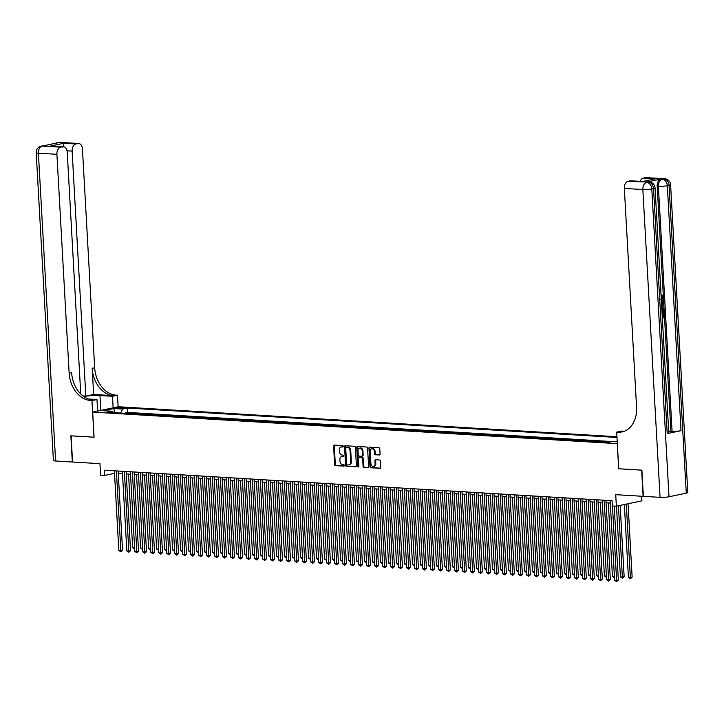 <?xml version="1.0" encoding="UTF-8"?>
<svg xmlns="http://www.w3.org/2000/svg" width="724" height="724" viewBox="0 0 724 724"><rect width="100%" height="100%" fill="white"/><g stroke="black" fill="none" stroke-linecap="round" stroke-linejoin="round"><path stroke-width="1.09" d="M343.248 446.337A0.724 0.543 -101.8 0 0 342.66 445.577L334.316 445.079A1.041 0.778 -101.8 0 0 333.592 446.056L334.624 464.555A1.041 0.778 -101.8 0 0 335.465 465.632L343.81 466.129A0.724 0.543 -101.8 0 0 343.728 464.69L342.651 464.627A3.321 2.48 -101.8 0 1 339.954 461.188L339.864 459.649A3.321 2.48 -101.8 0 1 341.701 456.545A3.321 2.48 -101.8 0 1 342.199 456.509L343.276 456.572A0.724 0.543 -101.8 0 0 343.194 455.134L342.117 455.07A3.321 2.48 -101.8 0 1 339.42 451.631L339.33 450.093A3.321 2.48 -101.8 0 1 341.167 446.989A3.321 2.48 -101.8 0 1 341.665 446.952L342.742 447.016A0.724 0.543 -101.8 0 0 343.248 446.337M379.349 455.007A1.041 0.778 -101.8 0 0 380.073 454.029L379.783 448.835A1.041 0.778 -101.8 0 0 378.942 447.758L369.683 447.206A1.041 0.778 -101.8 0 0 368.95 448.183L369.991 466.681A1.041 0.778 -101.8 0 0 370.833 467.758L380.091 468.31A1.041 0.778 -101.8 0 0 380.815 467.333L380.471 461.061A1.041 0.778 -101.8 0 0 379.629 459.993L375.666 459.749A1.041 0.778 -101.8 0 0 374.932 460.736L375.104 463.84A2.778 2.072 -101.8 0 1 373.575 466.437A2.778 2.072 -101.8 0 1 370.905 463.586L370.226 451.414A2.778 2.072 -101.8 0 1 371.756 448.817A2.778 2.072 -101.8 0 1 374.426 451.667L374.543 453.695A1.041 0.778 -101.8 0 0 375.385 454.772L379.648 454.944M80.744 393.974L67.223 152.149A6.344 4.145 93.4 0 0 63.468 146.682L50.743 146.013L63.92 143.262L75.92 143.976L77.957 143.551L59.44 142.438L42.182 146.049L60.698 147.162A6.344 4.145 93.4 0 0 56.906 154.312L38.399 153.198L55.603 460.998L72.319 462.002L70.852 435.83L94.084 437.206L71.097 435.839L72.554 462.012L99.948 463.659L100.591 475.179L104.591 475.415L104.292 470.184L612.079 500.718L612.368 505.949L616.368 506.194L641.907 500.845L641.645 496.23M618.739 468.745L641.654 470.148L643.111 496.32L615.726 494.673L616.368 506.194M618.658 468.763L617.255 443.64L92.681 412.101L118.22 406.752L616.948 436.735M94.084 437.224L92.681 412.101M355.375 447.369A1.041 0.778 -101.8 0 0 354.534 446.292L345.267 445.74A1.041 0.778 -101.8 0 0 344.543 446.717L345.574 465.215A1.041 0.778 -101.8 0 0 346.416 466.292L355.683 466.844A1.041 0.778 -101.8 0 0 356.407 465.867L355.375 447.369M357.475 446.473L366.733 447.025A1.041 0.778 -101.8 0 1 367.575 448.102L368.616 466.6A1.041 0.778 -101.8 0 1 367.882 467.577L363.919 467.342A1.041 0.778 -101.8 0 1 363.077 466.265L362.661 458.763A1.041 0.778 -101.8 0 0 361.819 457.695L359.185 457.532A1.041 0.778 -101.8 0 0 358.461 458.509L358.896 466.319A0.724 0.543 -101.8 0 1 357.801 466.256L356.751 447.45A1.041 0.778 -101.8 0 1 357.475 446.473M609.536 442.02L605.273 442.192M600.467 441.902L597.273 441.712M592.476 441.423L589.282 441.233M584.476 440.943L581.281 440.753M576.485 440.464L573.29 440.273M568.485 439.984L565.29 439.794M560.485 439.504L557.29 439.305M552.493 439.016L549.299 438.825M544.493 438.536L541.299 438.346M536.502 438.056L533.307 437.866M528.502 437.577L525.307 437.387M520.502 437.097L517.307 436.907M512.511 436.617L509.316 436.427M504.51 436.138L501.316 435.938M496.519 435.658L493.325 435.459M488.519 435.169L485.324 434.979M480.519 434.69L477.324 434.5M472.528 434.21L469.333 434.02M464.527 433.73L461.333 433.54M456.536 433.251L453.342 433.061M448.536 432.771L445.341 432.581M440.536 432.291L437.341 432.092M432.545 431.812L429.35 431.613M424.545 431.323L421.35 431.133M416.553 430.843L413.359 430.653M408.553 430.364L405.359 430.174M400.553 429.884L397.358 429.694M392.562 429.404L389.367 429.214M384.562 428.925L381.367 428.735M376.571 428.445L373.376 428.246M368.57 427.965L365.376 427.766M360.57 427.477L357.375 427.287M352.579 426.997L349.384 426.807M344.579 426.517L341.384 426.327M336.588 426.038L333.393 425.848M328.587 425.558L325.393 425.368M320.587 425.079L317.393 424.888M312.596 424.599L309.401 424.4M304.596 424.11L301.401 423.92M296.605 423.631L293.41 423.44M288.604 423.151L285.41 422.961M280.604 422.671L277.41 422.481M272.613 422.192L269.418 422.002M264.613 421.712L261.418 421.522M256.622 421.232L253.427 421.033M248.622 420.753L245.427 420.553M240.621 420.264L237.427 420.074M232.63 419.784L229.436 419.594M224.63 419.305L221.435 419.115M216.639 418.825L213.444 418.635M208.639 418.345L205.444 418.155M200.638 417.866L197.444 417.676M192.647 417.386L189.453 417.187M184.647 416.906L181.453 416.707M176.656 416.418L173.461 416.228M168.656 415.938L165.461 415.748M160.656 415.458L157.461 415.268M152.664 414.979L149.47 414.789M144.664 414.499L141.47 414.309M136.673 414.019L131.868 413.73M117.659 408.354L124.836 407.829L121.94 407.458L116.528 408.092L117.659 408.354M616.993 437.468L127.524 408.037L122.691 409.051L120.564 413.051M617.219 441.613L612.785 441.341L607.952 442.355L107.369 412.255L112.202 411.241L103.405 410.716L113.894 408.517L122.691 409.051M139.868 414.209L141.442 413.875M147.868 414.689L149.443 414.363M155.859 415.169L157.443 414.843M163.859 415.648L165.434 415.323M171.85 416.137L173.434 415.802M179.851 416.617L181.425 416.282M187.851 417.096L189.426 416.762M195.842 417.576L197.426 417.241M203.842 418.056L205.417 417.73M211.833 418.535L213.417 418.21M219.834 419.015L221.408 418.689M227.834 419.495L229.408 419.169M235.825 419.983L237.409 419.649M243.825 420.463L245.4 420.128M251.816 420.943L253.4 420.608M259.816 421.422L261.391 421.087M267.817 421.902L269.391 421.576M275.808 422.382L277.392 422.056M283.808 422.861L285.383 422.535M291.799 423.341L293.383 423.015M299.799 423.83L301.374 423.495M307.8 424.309L309.374 423.974M315.791 424.789L317.374 424.454M323.791 425.269L325.366 424.934M331.782 425.748L333.366 425.422M339.782 426.228L341.357 425.902M347.782 426.708L349.357 426.382M355.774 427.196L357.357 426.861M363.774 427.676L365.349 427.341M371.765 428.156L373.349 427.821M379.765 428.635L381.34 428.3M387.765 429.115L389.34 428.78M395.757 429.594L397.34 429.269M403.757 430.074L405.331 429.748M411.748 430.554L413.332 430.228M419.748 431.042L421.323 430.708M427.748 431.522L429.323 431.187M435.739 432.002L437.323 431.667M443.74 432.481L445.314 432.147M451.731 432.961L453.315 432.635M459.731 433.441L461.306 433.115M467.731 433.92L469.306 433.595M475.722 434.4L477.306 434.074M483.723 434.889L485.297 434.554M491.714 435.368L493.297 435.034M499.714 435.848L501.289 435.513M507.714 436.328L509.289 435.993M515.705 436.807L517.289 436.482M523.705 437.287L525.28 436.961M531.697 437.767L533.28 437.441M539.697 438.246L541.271 437.92M547.697 438.735L549.272 438.4M555.688 439.215L557.272 438.88M563.688 439.694L565.263 439.359M571.679 440.174L573.263 439.839M579.68 440.654L581.254 440.328M587.68 441.133L589.255 440.807M595.671 441.613L597.255 441.287M603.671 442.102L605.246 441.767M611.843 441.54L127.768 412.436L125.451 412.915L130.248 413.205L128.673 413.54M118.256 473.451L122.51 473.704M126.257 473.93L130.501 474.184M134.257 474.41L138.501 474.663M142.248 474.89L146.492 475.152M150.248 475.369L154.493 475.632M158.239 475.858L162.493 476.111M166.239 476.338L170.484 476.591M174.24 476.817L178.484 477.071M182.231 477.297L186.475 477.55M190.231 477.777L194.475 478.03M198.222 478.256L202.476 478.51M206.222 478.736L210.467 478.998M214.223 479.216L218.467 479.478M222.214 479.704L226.458 479.958M230.214 480.184L234.458 480.437M238.205 480.664L242.459 480.917M246.205 481.143L250.45 481.397M254.205 481.623L258.45 481.876M262.197 482.103L266.441 482.356M270.197 482.582L274.441 482.845M278.188 483.071L282.441 483.324M286.188 483.551L290.433 483.804M294.188 484.03L298.433 484.284M302.179 484.51L306.424 484.763M310.18 484.99L314.424 485.243M318.171 485.469L322.424 485.723M326.171 485.949L330.416 486.211M334.171 486.428L338.416 486.691M342.162 486.917L346.407 487.171M350.163 487.397L354.407 487.65M358.154 487.876L362.407 488.13M366.154 488.356L370.398 488.609M374.154 488.836L378.399 489.089M382.145 489.315L386.39 489.569M390.146 489.795L394.39 490.058M398.137 490.275L402.39 490.537M406.137 490.763L410.381 491.017M414.137 491.243L418.382 491.496M422.128 491.723L426.373 491.976M430.128 492.202L434.373 492.456M438.12 492.682L442.373 492.935M446.12 493.162L450.364 493.415M454.12 493.641L458.364 493.904M462.111 494.121L466.356 494.383M470.111 494.61L474.356 494.863M478.102 495.089L482.356 495.343M486.103 495.569L490.347 495.822M494.103 496.049L498.347 496.302M502.094 496.528L506.338 496.782M510.094 497.008L514.339 497.261M518.085 497.488L522.339 497.75M526.086 497.976L530.33 498.23M534.086 498.456L538.33 498.709M542.077 498.936L546.321 499.189M550.077 499.415L554.322 499.669M558.068 499.895L562.322 500.148M566.068 500.375L570.313 500.628M574.069 500.854L578.313 501.117M582.06 501.334L586.304 501.596M590.06 501.822L594.304 502.076M598.051 502.302L602.305 502.556M606.051 502.782L610.296 503.035M104.591 475.415L114.519 473.342M127.768 412.436L127.524 408.037M113.333 412.617L112.202 411.241M114.455 412.68L113.894 408.517M343.095 446.853L342.352 446.808A3.321 2.48 -101.8 0 0 341.855 446.844A3.321 2.48 -101.8 0 0 341.511 446.952M342.054 456.509A3.321 2.48 -101.8 0 1 342.389 456.401A3.321 2.48 -101.8 0 1 342.886 456.364L343.628 456.41M334.569 445.097A1.041 0.778 -101.8 0 0 334.28 445.912L335.321 464.41A1.041 0.778 -101.8 0 0 336.162 465.487L344.172 465.966M345.52 445.749A1.041 0.778 -101.8 0 0 345.23 446.572L346.262 465.07A1.041 0.778 -101.8 0 0 347.113 466.147L356.118 466.69M346.217 447.224A0.724 0.543 -101.8 0 0 345.701 447.912L346.615 464.147A0.724 0.543 -101.8 0 0 347.203 464.908L348.344 464.971A3.321 2.48 -101.8 0 0 348.832 464.935A3.321 2.48 -101.8 0 0 350.669 461.831L350.045 450.735A3.321 2.48 -101.8 0 0 347.348 447.296L346.905 447.079A0.724 0.543 -101.8 0 0 346.687 447.124M349.176 464.826A3.321 2.48 -101.8 0 0 349.529 464.79A3.321 2.48 -101.8 0 0 351.357 461.686L350.669 461.831M346.905 447.079L348.045 447.151A3.321 2.48 -101.8 0 1 350.733 450.59L351.357 461.686M368.326 467.423L363.919 467.342M359.575 457.45A1.041 0.778 -101.8 0 1 359.882 457.387L362.507 457.55A1.041 0.778 -101.8 0 1 363.348 458.618L363.774 466.12A1.041 0.778 -101.8 0 0 364.615 467.197M357.728 446.482A1.041 0.778 -101.8 0 0 357.439 447.305L358.489 466.111A0.724 0.543 -101.8 0 0 358.805 466.763M362.226 450.98A2.778 2.072 -101.8 0 0 359.557 448.138A2.778 2.072 -101.8 0 0 358.027 450.726L358.262 455.016A1.041 0.778 -101.8 0 0 359.104 456.093L361.738 456.256A1.041 0.778 -101.8 0 0 362.462 455.269L362.226 450.98L362.914 450.835A2.778 2.072 -101.8 0 0 360.244 447.993A2.778 2.072 -101.8 0 0 359.909 448.102M362.036 456.192L362.425 456.111A1.041 0.778 -101.8 0 0 363.158 455.125L362.462 455.269M362.914 450.835L363.158 455.125M372.109 448.789A2.778 2.072 -101.8 0 1 372.453 448.672A2.778 2.072 -101.8 0 1 375.113 451.523L375.231 453.55A1.041 0.778 -101.8 0 0 376.073 454.627L379.783 454.844M373.919 466.319A2.778 2.072 -101.8 0 0 374.272 466.292A2.778 2.072 -101.8 0 0 375.801 463.695L375.104 463.84M375.91 459.767A1.041 0.778 -101.8 0 0 375.62 460.591L375.801 463.695M369.928 447.224A1.041 0.778 -101.8 0 0 369.638 448.038L370.679 466.537A1.041 0.778 -101.8 0 0 371.521 467.614L380.534 468.156M128.519 474.066L132.628 547.579L134.61 547.697M134.682 548.901L132.628 547.579M134.628 548.005L134.628 548.919M116.374 470.908L120.827 550.593L118.827 550.466L114.374 470.79M118.121 471.016L122.555 550.231L120.827 550.593L120.818 551.806L118.827 550.466M122.555 550.231L120.818 551.806M113.134 407.82L112.492 396.281L99.975 395.521A11.901 1.584 -3.2 0 0 83.74 396.508M112.492 396.281L117.496 395.232L116.13 395.15A26.444 19.72 78.2 0 1 94.681 367.774L82.445 148.963A6.344 4.145 93.4 0 0 78.69 143.497A6.344 4.145 93.4 0 0 77.957 143.551M93.658 394.471L113.65 395.666A26.444 19.72 78.2 0 1 92.192 368.29L93.658 394.471L85.821 396.109L82.979 395.938M94.002 437.224L91.957 400.58L90.6 400.499A26.444 19.72 78.2 0 1 69.142 373.122L56.906 154.312M91.957 400.58L96.962 399.53L88.509 399.024M75.92 143.976A6.344 4.145 93.4 0 0 72.129 151.126L67.051 150.818M85.821 396.109L72.129 151.126M55.603 460.998A6.344 0.842 176.8 0 1 53.404 460.482L36.2 152.692A6.344 0.842 -3.2 0 0 38.399 153.198A6.344 4.145 -86.6 0 1 42.182 146.049A6.344 4.733 78.2 0 0 41.241 146.121A6.344 6.344 0 0 0 36.2 152.692M97.604 411.069L96.962 399.53M118.139 406.77L117.496 395.232M63.468 146.682A6.344 4.145 93.4 0 0 62.735 146.737L50.743 146.013M60.698 147.162L62.735 146.737M90.6 400.499L93.079 399.974A26.444 19.72 78.2 0 1 71.631 372.598L69.142 373.122M63.92 143.262L62.907 147.289M660.695 299.591L662.27 297.302L661.139 295.754L661.22 294.84L661.863 294.876L663.383 297.157L661.356 300.523M661.446 302.161L663.51 300.424L663.564 301.365L662.333 302.342L662.478 305.021L663.79 305.474L663.845 306.415L661.646 305.781M661.419 301.609L663.51 300.424M662.505 316.976L663.311 316.804L663.103 313.103L664.216 313.039L664.478 317.628L662.333 318.08M667.22 433.586L653.519 188.602A6.344 0.842 -3.2 0 0 655.066 187.959L668.759 432.943A6.344 0.842 176.8 0 1 667.22 433.586L681.022 430.699A6.344 0.842 176.8 0 1 672.08 431.278L670.886 431.205L657.184 186.222A6.344 4.145 -86.6 0 1 660.976 179.072L647.175 181.959A6.344 4.145 -86.6 0 1 647.908 181.905L649.102 181.977A6.344 4.145 93.4 0 0 648.369 182.032L647.175 181.959M670.886 431.205L668.686 431.658M641.889 470.166L618.739 468.772L616.694 432.128L618.052 432.21A26.444 19.72 -101.8 0 0 622.006 431.92A26.444 19.72 -101.8 0 0 636.577 407.241L624.341 188.43A6.344 4.145 -86.6 0 1 628.133 181.281L648.369 182.032A6.344 4.733 -101.8 0 1 653.519 188.602L651.799 188.964L669.003 496.764A6.344 0.842 176.8 0 1 660.071 497.343L643.355 496.338L641.889 470.166M616.694 432.128L621.699 431.079L624.323 431.242M642.17 181.579L655.347 178.819L642.17 181.579L630.17 180.855L628.133 181.281M630.17 180.855A6.344 4.145 -86.6 0 1 630.903 180.801L642.306 181.489M686.261 493.153L669.048 185.353A6.344 0.842 -3.2 0 0 670.596 184.71L687.8 492.51A6.344 0.842 176.8 0 1 686.261 493.153L669.003 496.764M640.161 181.362A6.344 4.145 -86.6 0 1 643.355 178.095L655.347 178.819M660.976 179.072L663.899 178.783L645.392 177.67L643.355 178.095M645.392 177.67A6.344 4.145 -86.6 0 1 646.125 177.615L664.632 178.728A6.344 4.145 93.4 0 0 663.899 178.783A6.344 4.733 -101.8 0 1 669.048 185.353L667.329 185.715L681.022 430.699M618.052 432.21L620.531 431.694A26.444 19.72 -101.8 0 0 623.237 431.613M662.107 313.89L662.514 317.148L663.944 316.85L663.736 313.139L663.103 313.103M663.736 313.139L664.216 313.039M663.944 316.85L663.311 316.804M661.709 307.03L664.026 309.582L664.152 311.836L662.017 312.279M661.962 311.392L663.618 311.048L663.546 309.754L663.175 308.334L661.772 308.017M661.953 311.229L662.985 311.012L662.532 308.288L663.175 308.334L661.808 308.008M663.618 311.048L662.985 311.012M663.546 309.754L662.913 309.718M662.532 308.288L661.166 307.971M663.845 306.415L661.636 305.573M661.591 304.723L661.492 303.012M661.338 299.627L662.913 297.338L662.27 297.302M662.913 297.338L661.139 295.754M661.772 295.79L661.863 294.876M136.519 474.546L140.628 548.059L142.61 548.177M142.673 549.38L140.628 548.059M142.628 548.484L142.619 549.398M144.51 475.025L148.628 548.539L150.601 548.656M150.673 549.869L148.628 548.539M150.619 548.964L150.619 549.878M152.511 475.514L156.619 549.018L158.601 549.136M158.674 550.349L156.619 549.018M158.619 549.444L158.61 550.358M160.511 475.994L164.62 549.498L166.601 549.625M166.665 550.828L164.62 549.498M166.62 549.923L166.611 550.837M124.365 471.387L128.827 551.073L126.827 550.946L122.365 471.27M126.121 471.496L130.546 550.711L128.827 551.073L128.818 552.285L126.827 550.946M130.546 550.711L128.818 552.285M132.365 471.867L136.818 551.552L134.818 551.426L130.365 471.749M134.121 471.976L138.546 551.19L136.818 551.552L136.818 552.765L134.818 551.426M138.546 551.19L136.818 552.765M140.365 472.356L144.818 552.032L142.818 551.914L138.365 472.229M142.112 472.455L146.538 551.67L144.818 552.032L144.809 553.245L142.818 551.914M146.538 551.67L144.809 553.245M148.357 472.835L152.809 552.512L150.818 552.394L146.357 472.709M150.112 472.935L154.538 552.15L152.809 552.512L152.809 553.724L150.818 552.394M154.538 552.15L152.809 553.724M168.502 476.473L172.611 549.987L174.593 550.104M174.665 551.308L172.611 549.987M174.611 550.403L174.611 551.317M156.357 473.315L160.809 552.991L158.809 552.874L154.357 473.197M158.103 473.415L162.538 552.629L160.809 552.991L160.8 554.213L158.809 552.874M162.538 552.629L160.8 554.213M176.502 476.953L180.611 550.466L182.593 550.584M182.656 551.788L180.611 550.466M182.611 550.883L182.602 551.797M164.348 473.795L168.81 553.471L166.81 553.353L162.348 473.677M166.104 473.903L170.529 553.109L168.81 553.471L168.801 554.693L166.81 553.353M170.529 553.109L168.801 554.693M184.493 477.433L188.611 550.946L190.584 551.064M190.656 552.267L188.611 550.946M190.602 551.362L190.602 552.285M172.348 474.274L176.801 553.951L174.801 553.833L170.348 474.157M174.104 474.383L178.529 553.598L176.801 553.951L176.801 555.172L174.801 553.833M178.529 553.598L176.801 555.172M192.493 477.912L196.602 551.426L198.584 551.543M198.657 552.747L196.602 551.426M198.602 551.851L198.593 552.765M180.348 474.754L184.801 554.439L182.801 554.312L178.348 474.636M182.095 474.863L186.52 554.077L184.801 554.439L184.792 555.652L182.801 554.312M186.52 554.077L184.792 555.652M200.494 478.392L204.602 551.905L206.584 552.023M206.648 553.236L204.602 551.905M206.602 552.331L206.593 553.245M188.34 475.234L192.792 554.919L190.801 554.792L186.34 475.116M190.095 475.342L194.521 554.557L192.792 554.919L192.792 556.132L190.801 554.792M194.521 554.557L192.792 556.132M208.485 478.872L212.594 552.385L214.576 552.503M214.648 553.715L212.594 552.385M214.594 552.81L214.594 553.724M196.34 475.722L200.792 555.399L198.792 555.281L194.34 475.596M198.086 475.822L202.521 555.036L200.792 555.399L200.783 556.611L198.792 555.281M202.521 555.036L200.783 556.611M216.485 479.36L220.594 552.865L222.576 552.982M222.639 554.195L220.594 552.865M222.594 553.29L222.585 554.204M204.331 476.202L208.793 555.878L206.793 555.761L202.331 476.075M206.087 476.301L210.512 555.516L208.793 555.878L208.784 557.091L206.793 555.761M210.512 555.516L208.784 557.091M224.476 479.84L228.594 553.344L230.567 553.471M230.639 554.674L228.594 553.344M230.585 553.769L230.585 554.684M212.331 476.682L216.784 556.358L214.784 556.24L210.331 476.555M214.087 476.781L218.512 555.996L216.784 556.358L216.784 557.571L214.784 556.24M218.512 555.996L216.784 557.571M232.476 480.32L236.585 553.833L238.567 553.951M238.639 555.154L236.585 553.833M238.585 554.249L238.576 555.163M220.331 477.161L224.784 556.837L222.784 556.72L218.331 477.044M222.078 477.27L226.503 556.475L224.784 556.837L224.775 558.059L222.784 556.72M226.503 556.475L224.775 558.059M240.477 480.799L244.585 554.312L246.567 554.43M246.631 555.634L244.585 554.312M246.585 554.729L246.576 555.643M228.322 477.641L232.775 557.317L230.784 557.199L226.322 477.523M230.078 477.75L234.504 556.955L232.775 557.317L232.775 558.539L230.784 557.199M234.504 556.955L232.775 558.539M248.468 481.279L252.576 554.792L254.558 554.91M254.631 556.113L252.576 554.792M254.577 555.217L254.577 556.132M236.323 478.121L240.775 557.797L238.775 557.679L234.323 478.003M238.069 478.229L242.504 557.444L240.775 557.797L240.766 559.019L238.775 557.679M242.504 557.444L240.766 559.019M256.468 481.759L260.577 555.272L262.559 555.389M262.622 556.593L260.577 555.272M262.577 555.697L262.568 556.611M244.314 478.6L248.775 558.285L246.775 558.159L242.314 478.483M246.069 478.709L250.495 557.923L248.775 558.285L248.766 559.498L246.775 558.159M250.495 557.923L248.766 559.498M264.459 482.238L268.577 555.751L270.55 555.869M270.622 557.082L268.577 555.751M270.568 556.177L270.568 557.091M252.314 479.08L256.767 558.765L254.767 558.638L250.314 478.962M254.07 479.188L258.495 558.403L256.767 558.765L256.767 559.978L254.767 558.638M258.495 558.403L256.767 559.978M272.459 482.718L276.568 556.231L278.55 556.349M278.622 557.561L276.568 556.231M278.568 556.656L278.559 557.571M260.314 479.569L264.767 559.245L262.767 559.127L258.314 479.442M262.061 479.668L266.486 558.883L264.767 559.245L264.758 560.457L262.767 559.127M266.486 558.883L264.758 560.457M280.459 483.207L284.568 556.711L286.55 556.837M286.613 558.041L284.568 556.711M286.568 557.136L286.559 558.05M268.305 480.048L272.758 559.724L270.767 559.607L266.305 479.921M270.061 480.148L274.487 559.362L272.758 559.724L272.758 560.937L270.767 559.607M274.487 559.362L272.758 560.937M288.451 483.686L292.559 557.19L294.541 557.317M294.614 558.521L292.559 557.19M294.559 557.616L294.559 558.53M276.306 480.528L280.758 560.204L278.758 560.086L274.306 480.41M278.052 480.627L282.487 559.842L280.758 560.204L280.749 561.426L278.758 560.086M282.487 559.842L280.749 561.426M296.451 484.166L300.56 557.679L302.542 557.797M302.605 559L300.56 557.679M302.56 558.095L302.551 559.009M284.297 481.007L288.758 560.684L286.758 560.566L282.297 480.89M286.052 481.116L290.478 560.322L288.758 560.684L288.749 561.905L286.758 560.566M290.478 560.322L288.749 561.905M304.442 484.646L308.56 558.159L310.533 558.276M310.605 559.48L308.56 558.159M310.551 558.575L310.551 559.489M292.297 481.487L296.75 561.163L294.749 561.046L290.297 481.37M294.053 481.596L298.478 560.801L296.75 561.163L296.75 562.385L294.749 561.046M298.478 560.801L296.75 562.385M312.442 485.125L316.551 558.638L318.533 558.756M318.605 559.96L316.551 558.638M318.551 559.064L318.542 559.978M300.297 481.967L304.75 561.643L302.75 561.525L298.297 481.849M302.044 482.075L306.469 561.29L304.75 561.643L304.741 562.865L302.75 561.525M306.469 561.29L304.741 562.865M320.442 485.605L324.551 559.118L326.533 559.236M326.596 560.439L324.551 559.118M326.551 559.543L326.542 560.457M308.288 482.446L312.741 562.132L310.75 562.005L306.288 482.329M310.044 482.555L314.469 561.77L312.741 562.132L312.741 563.344L310.75 562.005M314.469 561.77L312.741 563.344M328.434 486.085L332.542 559.598L334.524 559.715M334.597 560.928L332.542 559.598M334.542 560.023L334.542 560.937M316.288 482.926L320.741 562.611L318.741 562.485L314.288 482.808M318.035 483.035L322.47 562.249L320.741 562.611L320.732 563.824L318.741 562.485M322.47 562.249L320.732 563.824M336.434 486.564L340.542 560.077L342.524 560.195M342.588 561.408L340.542 560.077M342.543 560.503L342.533 561.417M324.28 483.415L328.741 563.091L326.741 562.973L322.28 483.288M326.035 483.514L330.461 562.729L328.741 563.091L328.732 564.304L326.741 562.973M330.461 562.729L328.732 564.304M344.425 487.053L348.543 560.557L350.516 560.684M350.588 561.887L348.543 560.557M350.534 560.982L350.534 561.896M332.28 483.894L336.732 563.571L334.732 563.453L330.28 483.768M334.036 483.994L338.461 563.209L336.732 563.571L336.732 564.783L334.732 563.453M338.461 563.209L336.732 564.783M352.425 487.533L356.534 561.046L358.516 561.163M358.588 562.367L356.534 561.046M358.534 561.462L358.525 562.376M340.28 484.374L344.733 564.05L342.733 563.933L338.28 484.256M342.027 484.474L346.452 563.688L344.733 564.05L344.724 565.272L342.733 563.933M346.452 563.688L344.724 565.272M360.425 488.012L364.534 561.525L366.516 561.643M366.579 562.847L364.534 561.525M366.534 561.942L366.525 562.856M348.271 484.854L352.724 564.53L350.733 564.412L346.271 484.736M350.027 484.962L354.452 564.168L352.724 564.53L352.724 565.752L350.733 564.412M354.452 564.168L352.724 565.752M368.416 488.492L372.525 562.005L374.507 562.123M374.579 563.326L372.525 562.005M374.525 562.421L374.525 563.335M356.271 485.333L360.724 565.01L358.724 564.892L354.271 485.216M358.018 485.442L362.452 564.648L360.724 565.01L360.715 566.231L358.724 564.892M362.452 564.648L360.715 566.231M376.417 488.971L380.525 562.485L382.507 562.602M382.571 563.806L380.525 562.485M382.525 562.91L382.516 563.824M364.262 485.813L368.724 565.498L366.724 565.372L362.262 485.695M366.018 485.922L370.444 565.136L368.724 565.498L368.715 566.711L366.724 565.372M370.444 565.136L368.715 566.711M384.408 489.451L388.526 562.964L390.498 563.082M390.571 564.286L388.526 562.964M390.517 563.39L390.517 564.304M372.263 486.293L376.715 565.978L374.715 565.851L370.263 486.175M374.018 486.401L378.444 565.616L376.715 565.978L376.715 567.191L374.715 565.851M378.444 565.616L376.715 567.191M392.408 489.931L396.517 563.444L398.499 563.562M398.571 564.774L396.517 563.444M398.517 563.869L398.508 564.783M380.263 486.772L384.716 566.458L382.715 566.331L378.263 486.655M382.01 486.881L386.435 566.096L384.716 566.458L384.706 567.67L382.715 566.331M386.435 566.096L384.706 567.67M400.408 490.419L404.517 563.924L406.499 564.041M406.562 565.254L404.517 563.924M406.517 564.349L406.508 565.263M388.254 487.261L392.707 566.937L390.716 566.82L386.254 487.134M390.01 487.361L394.435 566.575L392.707 566.937L392.707 568.15L390.716 566.82M394.435 566.575L392.707 568.15M408.399 490.899L412.508 564.403L414.49 564.53M414.562 565.734L412.508 564.403M414.508 564.829L414.508 565.743M396.254 487.741L400.707 567.417L398.707 567.299L394.254 487.614M398.001 487.84L402.435 567.055L400.707 567.417L400.698 568.63L398.707 567.299M402.435 567.055L400.698 568.63M416.4 491.379L420.508 564.892L422.49 565.01M422.554 566.213L420.508 564.892M422.508 565.308L422.499 566.222M404.245 488.22L408.707 567.897L406.707 567.779L402.245 488.103M406.001 488.32L410.427 567.535L408.707 567.897L408.698 569.118L406.707 567.779M410.427 567.535L408.698 569.118M424.391 491.858L428.508 565.372L430.481 565.489M430.554 566.693L428.508 565.372M430.499 565.788L430.499 566.702M412.246 488.7L416.698 568.376L414.698 568.259L410.246 488.582M414.001 488.809L418.427 568.014L416.698 568.376L416.698 569.598L414.698 568.259M418.427 568.014L416.698 569.598M432.391 492.338L436.5 565.851L438.482 565.969M438.554 567.173L436.5 565.851M438.5 566.268L438.491 567.191M420.246 489.18L424.698 568.856L422.698 568.738L418.246 489.062M421.992 489.288L426.418 568.494L424.698 568.856L424.689 570.078L422.698 568.738M426.418 568.494L424.689 570.078M440.391 492.818L444.5 566.331L446.482 566.449M446.545 567.652L444.5 566.331M446.5 566.756L446.491 567.67M428.237 489.659L432.69 569.345L430.699 569.218L426.237 489.542M429.993 489.768L434.418 568.983L432.69 569.345L432.69 570.557L430.699 569.218M434.418 568.983L432.69 570.557M448.382 493.297L452.491 566.811L454.473 566.928M454.545 568.141L452.491 566.811M454.491 567.236L454.491 568.15M436.237 490.139L440.69 569.824L438.69 569.697L434.237 490.021M437.984 490.248L442.418 569.462L440.69 569.824L440.681 571.037L438.69 569.697M442.418 569.462L440.681 571.037M456.382 493.777L460.491 567.29L462.473 567.408M462.536 568.621L460.491 567.29M462.491 567.716L462.482 568.63M444.228 490.619L448.69 570.304L446.69 570.186L442.228 490.501M445.984 490.727L450.409 569.942L448.69 570.304L448.681 571.517L446.69 570.186M450.409 569.942L448.681 571.517M464.374 494.266L468.491 567.77L470.464 567.888M470.537 569.1L468.491 567.77M470.482 568.195L470.482 569.109M452.228 491.107L456.681 570.784L454.681 570.666L450.228 490.981M453.984 491.207L458.41 570.421L456.681 570.784L456.681 571.996L454.681 570.666M458.41 570.421L456.681 571.996M472.374 494.745L476.483 568.25L478.464 568.376M478.537 569.58L476.483 568.25M478.483 568.675L478.474 569.589M460.229 491.587L464.681 571.263L462.681 571.146L458.229 491.46M461.975 491.686L466.401 570.901L464.681 571.263L464.672 572.476L462.681 571.146M466.401 570.901L464.672 572.476M480.374 495.225L484.483 568.738L486.465 568.856M486.528 570.059L484.483 568.738M486.483 569.154L486.474 570.069M468.22 492.067L472.672 571.743L470.681 571.625L466.22 491.949M469.976 492.175L474.401 571.381L472.672 571.743L472.672 572.965L470.681 571.625M474.401 571.381L472.672 572.965M488.365 495.705L492.474 569.218L494.456 569.336M494.528 570.539L492.474 569.218M494.474 569.634L494.474 570.548M476.22 492.546L480.673 572.222L478.673 572.105L474.22 492.429M477.967 492.655L482.401 571.86L480.673 572.222L480.664 573.444L478.673 572.105M482.401 571.86L480.664 573.444M496.365 496.184L500.474 569.697L502.456 569.815M502.519 571.019L500.474 569.697M502.474 570.123L502.465 571.037M484.211 493.026L488.673 572.702L486.673 572.584L482.211 492.908M485.967 493.135L490.392 572.349L488.673 572.702L488.664 573.924L486.673 572.584M490.392 572.349L488.664 573.924M504.356 496.664L508.474 570.177L510.447 570.295M510.52 571.498L508.474 570.177M510.465 570.602L510.465 571.517M492.211 493.506L496.664 573.191L494.664 573.064L490.211 493.388M493.967 493.614L498.393 572.829L496.664 573.191L496.664 574.404L494.664 573.064M498.393 572.829L496.664 574.404M512.357 497.144L516.465 570.657L518.447 570.774M518.52 571.987L516.465 570.657M518.465 571.082L518.456 571.996M500.212 493.985L504.664 573.67L502.664 573.544L498.212 493.868M501.958 494.094L506.384 573.308L504.664 573.67L504.655 574.883L502.664 573.544M506.384 573.308L504.655 574.883M520.357 497.623L524.466 571.136L526.448 571.254M526.511 572.467L524.466 571.136M526.466 571.562L526.457 572.476M508.203 494.474L512.655 574.15L510.664 574.032L506.203 494.347M509.958 494.573L514.384 573.788L512.655 574.15L512.655 575.363L510.664 574.032M514.384 573.788L512.655 575.363M528.348 498.112L532.457 571.616L534.439 571.743M534.511 572.946L532.457 571.616M534.457 572.041L534.457 572.956M516.203 494.954L520.656 574.63L518.656 574.512L514.203 494.827M517.95 495.053L522.384 574.268L520.656 574.63L520.646 575.842L518.656 574.512M522.384 574.268L520.646 575.842M536.348 498.592L540.457 572.096L542.439 572.222M542.502 573.426L540.457 572.096M542.457 572.521L542.448 573.435M524.194 495.433L528.656 575.109L526.656 574.992L522.194 495.316M525.95 495.533L530.375 574.747L528.656 575.109L528.647 576.331L526.656 574.992M530.375 574.747L528.647 576.331M544.339 499.071L548.457 572.584L550.43 572.702M550.502 573.906L548.457 572.584M550.448 573.001L550.448 573.915M532.194 495.913L536.647 575.589L534.647 575.471L530.194 495.795M533.95 496.021L538.375 575.227L536.647 575.589L536.647 576.811L534.647 575.471M538.375 575.227L536.647 576.811M552.34 499.551L556.448 573.064L558.43 573.182M558.503 574.385L556.448 573.064M558.448 573.48L558.439 574.394M540.194 496.393L544.647 576.069L542.647 575.951L538.194 496.275M541.941 496.501L546.367 575.707L544.647 576.069L544.638 577.29L542.647 575.951M546.367 575.707L544.638 577.29M560.34 500.031L564.449 573.544L566.43 573.661M566.494 574.865L564.449 573.544M566.449 573.969L566.439 574.883M548.186 496.872L552.638 576.548L550.647 576.431L546.186 496.755M549.941 496.981L554.367 576.195L552.638 576.548L552.638 577.77L550.647 576.431M554.367 576.195L552.638 577.77M568.331 500.51L572.44 574.023L574.422 574.141M574.494 575.345L572.44 574.023M574.44 574.449L574.44 575.363M556.186 497.352L560.638 577.037L558.638 576.91L554.186 497.234M557.933 497.46L562.367 576.675L560.638 577.037L560.629 578.25L558.638 576.91M562.367 576.675L560.629 578.25M576.331 500.99L580.44 574.503L582.422 574.621M582.485 575.833L580.44 574.503M582.44 574.928L582.431 575.842M564.177 497.831L568.639 577.517L566.639 577.39L562.177 497.714M565.933 497.94L570.358 577.155L568.639 577.517L568.63 578.729L566.639 577.39M570.358 577.155L568.63 578.729M584.322 501.47L588.44 574.983L590.413 575.1M590.485 576.313L588.44 574.983M590.431 575.408L590.431 576.322M572.177 498.32L576.63 577.996L574.63 577.879L570.177 498.193M573.933 498.42L578.358 577.634L576.63 577.996L576.63 579.209L574.63 577.879M578.358 577.634L576.63 579.209M592.322 501.958L596.431 575.462L598.413 575.589M598.486 576.793L596.431 575.462M598.431 575.888L598.422 576.802M580.177 498.8L584.63 578.476L582.63 578.358L578.177 498.673M581.924 498.899L586.35 578.114L584.63 578.476L584.621 579.689L582.63 578.358M586.35 578.114L584.621 579.689M600.323 502.438L604.431 575.951L606.413 576.069M606.477 577.272L604.431 575.951M606.431 576.367L606.422 577.281M588.169 499.279L592.621 578.956L590.63 578.838L586.169 499.162M589.924 499.379L594.35 578.594L592.621 578.956L592.621 580.177L590.63 578.838M594.35 578.594L592.621 580.177M608.314 502.918L612.423 576.431L614.404 576.548M614.477 577.752L612.423 576.431M614.423 576.847L614.423 577.761M596.169 499.759L600.621 579.435L598.621 579.318L594.169 499.641M597.915 499.868L602.35 579.073L600.621 579.435L600.612 580.657L598.621 579.318M602.35 579.073L600.612 580.657M616.468 506.166L620.423 576.91L622.423 577.028L624.151 576.666L620.16 505.397M624.151 576.666L622.414 578.241L618.441 505.759M622.414 578.241L620.423 576.91M604.16 500.239L608.622 579.915L606.621 579.797L602.16 500.121M605.916 500.347L610.341 579.553L608.622 579.915L608.613 581.137L606.621 579.797M610.341 579.553L608.613 581.137M624.341 504.519L628.423 577.39L630.414 577.508L632.143 577.146L628.043 503.75M632.143 577.146L630.414 578.729L626.314 504.112M630.414 578.729L628.423 577.39M612.45 505.958L616.613 580.404L614.613 580.277L610.16 500.601M614.205 506.058L618.341 580.042L616.613 580.404L616.613 581.616L614.613 580.277M618.341 580.042L616.613 581.616M121.994 408.417L121.94 407.458M123.732 408.218L123.695 407.567M342.352 446.808L341.665 446.952M342.886 456.364L342.199 456.509M336.162 465.487L335.465 465.632M335.321 464.41L334.624 464.555M334.28 445.912L333.592 446.056M347.113 466.147L346.416 466.292M346.262 465.07L345.574 465.215M345.23 446.572L344.543 446.717M350.733 450.59L350.045 450.735M348.045 447.151L347.348 447.296M363.774 466.12L363.077 466.265M363.348 458.618L362.661 458.763M362.507 457.55L361.819 457.695M359.882 457.387L359.185 457.532M358.489 466.111L357.801 466.256M357.439 447.305L356.751 447.45M376.073 454.627L375.385 454.772M375.231 453.55L374.543 453.695M375.113 451.523L374.426 451.667M375.62 460.591L374.932 460.736M371.521 467.614L370.833 467.758M370.679 466.537L369.991 466.681M369.638 448.038L368.95 448.183M113.65 395.666L116.13 395.15M92.192 368.29L94.681 367.774M56.427 143.388A6.344 4.145 -86.6 0 1 57.712 142.8A6.344 4.733 78.2 0 0 56.771 142.872A6.344 6.344 0 0 0 54.572 143.777M60.173 142.384A6.344 6.344 0 0 0 58.49 142.51A6.344 4.733 -101.8 0 1 59.44 142.438A6.344 4.145 -86.6 0 1 60.173 142.384L78.69 143.497M44.644 145.633A6.344 6.344 0 0 0 42.96 145.759A6.344 4.733 -101.8 0 1 43.911 145.687A6.344 4.145 -86.6 0 1 44.644 145.633L45.476 145.687M100.808 410.399L99.975 395.521M660.071 497.343L642.858 189.543L624.341 188.43M672.08 431.278L658.388 186.294L657.184 186.222M642.858 189.543A6.344 0.842 -3.2 0 0 651.799 188.964A6.344 4.733 78.2 0 0 646.65 182.394A6.344 4.145 93.4 0 0 642.858 189.543M658.388 186.294A6.344 0.842 -3.2 0 0 667.329 185.715A6.344 4.733 78.2 0 0 662.179 179.145A6.344 4.145 93.4 0 0 658.388 186.294M341.855 446.844L341.167 446.989M342.389 456.401L341.701 456.545M346.796 447.088L346.108 447.233M349.529 464.79L348.832 464.935M359.719 457.396L359.032 457.541M360.244 447.993L359.557 448.138M362.579 456.093L361.891 456.238M372.453 448.672L371.756 448.817M374.272 466.292L373.575 466.437M56.771 142.872L58.49 142.51M41.241 146.121L42.96 145.759M655.066 187.959A6.344 6.344 0 0 0 649.102 181.977M670.596 184.71A6.344 6.344 0 0 0 664.632 178.728"/></g></svg>
